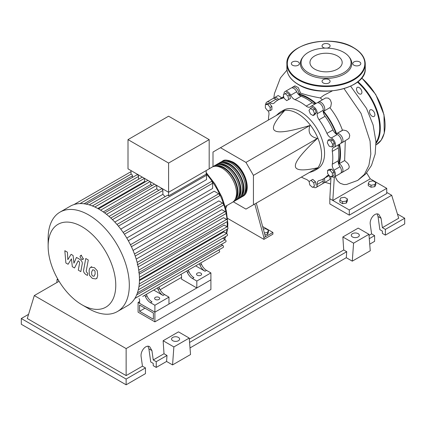 <?xml version="1.0" encoding="UTF-8"?>
<svg xmlns="http://www.w3.org/2000/svg" width="426" height="426" viewBox="0 0 426 426"><rect width="100%" height="100%" fill="white"/><g stroke="black" fill="none" stroke-linecap="round" stroke-linejoin="round"><path stroke-width="0.64" d="M139.584 311.289L139.584 305.064L153.392 313.035L153.392 319.26L139.584 311.289L144.978 308.174M138.088 312.151L138.088 302.465L154.894 312.167L154.894 321.854L138.088 312.151M181.551 277.374L160.133 289.739M139.616 301.587L138.088 302.465M154.894 321.854L210.902 289.515L210.902 279.829L154.894 312.167L139.616 303.349L139.616 299.888L139.046 298.551M338.537 163.69A45.081 26.029 -120 0 0 339.98 153.578A45.081 26.029 -120 0 0 339.091 144.435M336.183 133.966A45.081 26.029 -120 0 0 323.185 111.452M315.57 103.699A45.081 26.029 -120 0 0 298.621 94.556M309.132 172.621L312.444 171.518A33.888 19.564 -120 0 0 314.564 170.57A33.888 19.564 -120 0 0 321.582 155.059A33.888 19.564 -120 0 0 306.789 120.957A33.888 19.564 -120 0 0 280.675 111.878A33.888 19.564 -120 0 0 278.796 113.236L276.181 115.552M280.675 111.878L283.668 110.148A33.888 19.564 60 0 1 309.782 119.227A33.888 19.564 60 0 1 324.575 153.328A33.888 19.564 60 0 1 317.556 168.845L314.564 170.57M233.31 201.802L245.951 209.102L253.438 204.778L253.438 175.379L245.951 162.407L309.926 125.473C307.663 132.545 310.155 136.868 317.413 138.439C302.54 152.348 295.191 161.486 295.372 165.868C295.191 170.453 302.54 171.114 317.413 167.839L309.926 172.163M263.327 229.055L265.68 228.693L268.449 230.29L267.437 232.468L264.381 232.942M267.437 232.468L267.437 234.476L268.449 232.292L268.449 230.29M267.437 234.476L264.903 234.87M254.801 203.99L263.918 237.633L272.906 232.447L262.64 226.52M263.918 237.633L263.918 239.364L272.906 234.178L272.906 232.447M225.801 208.41L226.951 205.502M263.918 239.364L227.59 218.389M265.419 236.771L256.298 203.122M253.438 175.379L317.413 138.439M253.438 204.778L317.413 167.839M245.951 162.407L220.487 147.71L213 152.034L213 166.625M220.487 147.71L284.467 110.771C274.195 122.017 271.09 128.711 275.153 130.846C278.854 133.194 290.447 131.4 309.926 125.473M332.658 144.297L331.945 146.97L329.271 146.251L327.312 142.864L328.031 140.191L330.704 140.905L332.658 144.297L334.399 143.29L333.68 145.964L331.945 146.97M330.704 140.905L332.44 139.904L329.767 139.19L328.031 140.191M332.44 139.904L334.399 143.29M313.147 110.046L314.532 113.609L313.147 115.579L310.378 113.982L308.994 110.414L310.378 108.449L313.147 110.046L314.883 109.04L316.268 112.608L314.532 113.609M316.268 112.608L314.883 114.578L313.147 115.579M314.883 109.04L312.114 107.443L310.378 108.449M285.271 93.635L287.944 96.004L288.663 99.503L286.703 100.632L284.03 98.262L283.317 94.764L287.012 92.628L289.68 94.998L287.944 96.004M289.68 94.998L290.399 98.502L288.663 99.503M290.399 98.502L288.445 99.631M265.366 104.674L267.762 104.461L270.159 107.443L270.159 110.638L267.762 110.851L265.366 107.869L265.366 104.674L267.107 103.672L269.504 103.459L267.762 104.461M269.504 103.459L271.9 106.436L270.159 107.443M271.9 106.436L271.9 109.631L270.159 110.638M312.476 187.36L309.808 184.99L309.09 181.492L311.044 180.363L313.717 182.733L314.436 186.231L312.476 187.36M313.717 182.733L315.458 181.732L312.785 179.362L311.044 180.363M315.458 181.732L316.172 185.23M332.381 176.321L329.985 176.534L327.589 173.552L327.589 170.357L329.985 170.144L332.381 173.126L332.381 176.321L334.122 175.32L334.122 172.125L332.381 173.126M329.985 170.144L331.726 169.143L329.33 169.356L327.589 170.357M331.726 169.143L334.122 172.125M309.1 181.54A6.353 3.669 -120 0 0 306.182 179.303A45.507 26.274 60 0 1 301.395 177.088M283.998 94.37A5.293 3.057 60 0 1 285.079 91.542A5.293 3.057 60 0 1 290.697 95.222A6.353 3.669 -120 0 0 295.048 99.684A45.507 26.274 60 0 1 306.182 106.117A6.353 3.669 -120 0 0 310.133 106.958A6.353 3.669 -120 0 0 310.527 106.665A5.293 3.057 60 0 1 310.852 106.425A5.293 3.057 60 0 1 315.16 108.092A5.293 3.057 60 0 1 317.21 113.721A6.353 3.669 -120 0 0 319.085 119.738A45.507 26.274 60 0 1 326.96 133.375A6.353 3.669 -120 0 0 331.231 138.008A5.293 3.057 60 0 1 335.081 142.598A5.293 3.057 60 0 1 334.373 147.162A5.293 3.057 60 0 1 334 147.321A6.353 3.669 -120 0 0 333.553 147.518A6.353 3.669 -120 0 0 332.307 151.363L338.297 147.902A6.353 3.669 60 0 1 339.027 144.473M332.307 151.363A45.507 26.274 60 0 1 332.307 164.223A6.353 3.669 -120 0 0 334 170.219A5.293 3.057 60 0 1 334.373 176.923A5.293 3.057 60 0 1 331.337 176.417M338.297 147.902A45.507 26.274 60 0 1 338.297 160.762L332.307 164.223M334 170.219L339.991 166.758A6.353 3.669 60 0 1 338.297 160.762M319.085 119.738L325.075 116.277A6.353 3.669 60 0 1 323.201 110.265L317.21 113.721M325.075 116.277A45.507 26.274 60 0 1 332.951 129.914L326.96 133.375M331.231 138.008L337.222 134.547A6.353 3.669 60 0 1 332.951 129.914M295.048 99.684L301.038 96.228A6.353 3.669 60 0 1 296.688 91.76L290.697 95.222M301.038 96.228A45.507 26.274 60 0 1 312.173 102.655L306.182 106.117M315.506 103.736A6.353 3.669 60 0 1 312.173 102.655M277.837 100.099A6.353 3.669 60 0 1 275.984 99.194L269.993 102.65A6.353 3.669 -120 0 0 273.764 103.353A6.353 3.669 -120 0 0 274.264 102.954A45.507 26.274 60 0 1 277.858 100.083A45.507 26.274 60 0 1 282.14 98.406A6.353 3.669 -120 0 0 282.736 98.172A6.353 3.669 -120 0 0 283.759 96.936M268.444 120.02A45.507 26.274 60 0 1 268.923 114.77A6.353 3.669 -120 0 0 268.321 110.803M329.048 175.368A6.353 3.669 -120 0 0 327.461 175.634A6.353 3.669 -120 0 0 326.96 176.034A45.507 26.274 60 0 1 323.366 178.904A45.507 26.274 60 0 1 319.085 180.581A6.353 3.669 -120 0 0 318.488 180.816A6.353 3.669 -120 0 0 317.21 184.431A5.293 3.057 60 0 1 316.145 187.445A5.293 3.057 60 0 1 313.158 186.971M317.21 184.431L323.201 180.975A6.353 3.669 60 0 1 323.345 178.915M265.76 104.45A5.293 3.057 60 0 1 266.852 102.064L272.842 98.608A5.293 3.057 60 0 1 275.984 99.194M285.079 91.542L291.07 88.086A5.293 3.057 60 0 1 296.688 91.76M310.852 106.425L316.843 102.964A5.293 3.057 60 0 1 321.151 104.631A5.293 3.057 60 0 1 323.201 110.265M337.222 134.547A5.293 3.057 60 0 1 341.072 139.142A5.293 3.057 60 0 1 340.363 143.706L334.373 147.162M339.991 166.758A5.293 3.057 60 0 1 340.363 173.462L334.373 176.923M323.201 180.975A5.293 3.057 60 0 1 322.136 183.984L316.145 187.445M266.852 102.064A5.293 3.057 60 0 1 269.993 102.65M221.733 161.624A20.331 11.742 60 0 1 222.452 161.14A20.331 11.742 60 0 1 232.617 162.146A20.331 11.742 60 0 1 245.903 180.065A20.331 11.742 60 0 1 242.788 196.359A20.331 11.742 60 0 1 242.011 196.743M225.274 206.466L232.303 202.414A20.331 11.742 -120 0 0 235.418 186.119A20.331 11.742 -120 0 0 222.138 168.201A20.331 11.742 -120 0 0 211.967 167.194L209.182 168.802M225.168 161.065A19.484 11.252 60 0 1 232.617 162.839A19.484 11.252 60 0 1 244.716 178.111A19.484 11.252 60 0 1 244.204 194.048M212.744 166.811A20.331 11.742 60 0 1 213.469 166.332A20.331 11.742 60 0 1 223.634 167.338A20.331 11.742 60 0 1 236.915 185.257A20.331 11.742 60 0 1 233.799 201.546A20.331 11.742 60 0 1 233.022 201.929M233.799 201.546L235.296 200.683A20.331 11.742 -120 0 0 238.416 184.389A20.331 11.742 -120 0 0 225.13 166.47A20.331 11.742 -120 0 0 214.965 165.464L213.469 166.332M215.742 165.08A20.331 11.742 60 0 1 216.461 164.601A20.331 11.742 60 0 1 226.627 165.607A20.331 11.742 60 0 1 239.913 183.526A20.331 11.742 60 0 1 236.797 199.821A20.331 11.742 60 0 1 236.02 200.204M236.797 199.821L238.294 198.953A20.331 11.742 -120 0 0 241.409 182.658A20.331 11.742 -120 0 0 228.128 164.745A20.331 11.742 -120 0 0 217.958 163.733L216.461 164.601M218.735 163.35A20.331 11.742 60 0 1 219.459 162.87A20.331 11.742 60 0 1 229.625 163.877A20.331 11.742 60 0 1 242.905 181.795A20.331 11.742 60 0 1 239.79 198.09A20.331 11.742 60 0 1 239.013 198.473M239.79 198.09L241.286 197.222A20.331 11.742 -120 0 0 244.407 180.933A20.331 11.742 -120 0 0 231.121 163.014A20.331 11.742 -120 0 0 220.956 162.008L219.459 162.87M222.17 162.796A19.484 11.252 60 0 1 229.625 164.569A19.484 11.252 60 0 1 241.718 179.841A19.484 11.252 60 0 1 241.212 195.779M219.177 164.527A19.484 11.252 60 0 1 226.627 166.3A19.484 11.252 60 0 1 238.725 181.572A19.484 11.252 60 0 1 238.214 197.51M216.179 166.252A19.484 11.252 60 0 1 223.634 168.03A19.484 11.252 60 0 1 235.727 183.297A19.484 11.252 60 0 1 235.221 199.235M155.341 299.457A2.54 1.47 180 0 1 154.595 298.418A2.54 1.47 180 0 1 156.166 297.066A2.54 1.47 180 0 1 158.935 297.385A2.54 1.47 180 0 1 159.681 298.418A2.54 1.47 180 0 1 158.11 299.776A2.54 1.47 180 0 1 155.341 299.457M197.275 275.249A2.54 1.47 180 0 1 196.53 274.211A2.54 1.47 180 0 1 198.101 272.853A2.54 1.47 180 0 1 200.87 273.173A2.54 1.47 180 0 1 201.615 274.211A2.54 1.47 180 0 1 200.044 275.563A2.54 1.47 180 0 1 197.275 275.249M88.725 308.69A57.398 33.137 -120 0 0 88.725 308.696L81.957 304.782A47.824 27.61 -120 0 0 81.957 304.787A47.824 27.61 -120 0 0 115.771 285.26A47.824 27.61 -120 0 0 81.957 226.685A47.824 27.61 -120 0 0 48.138 246.212A47.824 27.61 -120 0 0 81.957 304.782L88.725 308.696A57.398 33.137 -120 0 0 117.422 311.534A57.398 33.137 -120 0 0 126.224 265.542A57.398 33.137 -120 0 0 88.725 214.96A57.398 33.137 -120 0 0 60.023 212.121A57.398 33.137 -120 0 0 48.138 238.395L48.138 246.212M117.422 311.534L127.576 305.671A57.398 33.137 -120 0 0 130.926 303.221A57.398 33.137 -120 0 0 134.914 298.333A57.398 33.137 -120 0 0 137.507 292.646A57.398 33.137 -120 0 0 138.982 286.309A57.398 33.137 -120 0 0 139.467 279.397A57.398 33.137 -120 0 0 138.982 271.932A57.398 33.137 -120 0 0 137.507 263.891A57.398 33.137 -120 0 0 134.914 255.201A57.398 33.137 -120 0 0 130.926 245.711A57.398 33.137 -120 0 0 123.78 233.336A57.398 33.137 -120 0 0 117.555 225.141A57.398 33.137 -120 0 0 111.33 218.549A57.398 33.137 -120 0 0 105.105 213.25A57.398 33.137 -120 0 0 98.88 209.102A57.398 33.137 -120 0 0 92.655 206.062A57.398 33.137 -120 0 0 86.425 204.171A57.398 33.137 -120 0 0 80.2 203.575A57.398 33.137 -120 0 0 73.975 204.581A57.398 33.137 -120 0 0 70.178 206.259L60.023 212.121M118.391 226.137L206.551 175.24L206.551 179.591L120.76 229.124M123.151 232.415L211.104 181.636A1.273 0.735 -120 0 1 212.084 181.977A1.273 0.735 -120 0 1 212.643 183.255L212.643 188.462L126.778 238.033M128.354 240.77L214.219 191.194L218.73 193.798A1.273 0.735 60 0 1 219.56 194.922A1.273 0.735 60 0 1 219.363 195.939L131.41 246.718M133.061 250.435L218.857 200.902L222.628 203.08A1.273 0.735 60 0 1 223.458 204.198A1.273 0.735 60 0 1 223.261 205.22L135.212 256.053M136.198 259.093L221.834 209.651L225.162 211.573A1.273 0.735 60 0 1 225.993 212.696A1.273 0.735 60 0 1 225.801 213.714L137.289 264.812M138.184 266.974L223.565 217.681L226.611 219.438A1.273 0.735 60 0 1 227.436 220.556A1.273 0.735 60 0 1 227.244 221.579L138.732 272.677M139.222 274.163L224.22 225.088L227.079 226.738A1.273 0.735 -120 0 1 227.91 227.857A1.273 0.735 -120 0 1 227.713 228.879L139.462 279.829M139.451 280.649L223.863 231.914L226.611 233.496A1.273 0.735 -120 0 1 227.436 234.619A1.273 0.735 -120 0 1 227.244 235.637L138.94 286.618M168.595 163.057L128.008 139.621L128.008 168.85L168.595 192.28L209.182 168.85L209.182 139.621L168.595 163.057L168.595 195.896A1.273 0.735 -120 0 0 167.429 195.321L116.969 224.454M128.008 139.621L168.595 116.191L209.182 139.621M132.433 177.445L132.433 175.853A1.273 0.735 -120 0 0 131.943 174.644A1.273 0.735 -120 0 0 131.006 174.191L131.006 170.581M138.519 179.293L138.519 176.439A1.273 0.735 -120 0 0 137.965 175.161A1.273 0.735 -120 0 0 136.986 174.82L86.068 204.219M145.42 181.801A52.105 30.081 -120 0 0 144.611 181.455L144.611 178.435M152.162 185.475A52.105 30.081 -120 0 0 150.697 184.554L150.697 181.95M158.685 190.411A52.105 30.081 -120 0 0 156.784 188.83L156.784 185.464M165.08 196.679A52.105 30.081 -120 0 0 162.876 194.341L162.876 190.497A1.273 0.735 -120 0 0 162.317 189.219A1.273 0.735 -120 0 0 161.337 188.878L110.803 218.053M206.551 175.24A1.273 0.735 -120 0 0 206.184 174.191L168.595 195.896M206.184 174.191L206.184 170.581M162.876 194.341L114.828 222.079M156.784 188.83L108.997 216.419M150.697 184.554L103.294 211.924M144.611 181.455L97.788 208.484M145.479 296.677A8.472 4.894 -120 0 0 150.5 302.716L151.997 301.853A8.472 4.894 60 0 1 146.981 295.814L145.479 296.677L144.851 295.197M155.325 289.147A1.273 0.735 -120 0 1 155.314 289.153L146.347 294.334L146.981 295.814M159.558 288.551L158.062 289.414A8.472 4.894 -120 0 0 163.078 295.452L164.574 294.59A8.472 4.894 60 0 1 159.558 288.551L158.93 287.071L184.671 272.209A1.273 0.735 -120 0 0 184.676 272.203M164.574 294.59L168.968 297.124L154.894 305.25L150.5 302.716M163.078 295.452L153.743 290.063M187.413 272.47A8.472 4.894 -120 0 0 192.435 278.503L193.931 277.64A8.472 4.894 60 0 1 188.915 271.602L187.413 272.47L186.785 270.984M197.259 264.94A1.273 0.735 -120 0 1 197.249 264.945L188.281 270.121L188.915 271.602M158.062 289.414L157.428 287.933M142.737 296.416A1.273 0.735 -120 0 0 142.742 296.411L219.363 252.176A1.273 0.735 -120 0 0 219.56 251.159A1.273 0.735 -120 0 0 218.73 250.041L218.708 250.025M201.493 264.338L199.996 265.206A8.472 4.894 -120 0 0 205.012 271.24L206.509 270.377A8.472 4.894 60 0 1 201.493 264.338L200.864 262.858L212.377 256.212A1.273 0.735 60 0 1 212.377 256.212M206.509 270.377L210.902 272.912L196.823 281.043L192.435 278.503M205.012 271.24L195.678 265.851M199.996 265.206L199.363 263.721M210.902 272.912L210.902 279.829L196.823 287.96L181.551 279.137L181.551 275.681L180.981 274.339M137.438 292.848L225.801 241.83A1.273 0.735 -120 0 0 225.993 240.812A1.273 0.735 -120 0 0 225.162 239.694L222.691 238.267M134.845 298.44L223.261 247.394A1.273 0.735 -120 0 0 223.458 246.377A1.273 0.735 -120 0 0 222.628 245.259L221.243 244.46M196.823 287.96L196.823 281.043M168.968 297.124L168.968 304.042L154.894 312.167L154.894 305.25M92.692 269.791L91.633 272.006L91.739 274.908L92.815 276.048L94.082 276.266L95.142 274.03L95.035 271.144L93.938 269.999L92.564 269.85M91.02 267.123C90.014 267.544 89.375 268.689 89.114 270.547L89.492 275.313L92.373 278.412L95.754 278.934C96.761 278.513 97.4 277.363 97.666 275.489L97.282 270.739L94.38 267.629L90.743 267.256L91.755 266.676M95.754 278.934L97.037 278.215M85.759 258.507L83.64 269.898C83.256 271.618 84.05 273.188 86.025 274.616L87.458 275.441L87.873 273.215L86.904 272.656L86.19 271.192L88.283 259.966L85.759 258.507M81.526 259.349L82.607 259.455L83.059 258.465L81.526 255.813L80.445 255.706L79.997 256.697L81.526 259.349M68.091 264.258L71.435 258.864L72.319 266.697L74.523 267.97L78.15 260.856L78.938 261.308L79.657 262.773L78.293 270.159L80.818 271.612L82.207 264.056C82.58 262.325 81.781 260.755 79.806 259.343L76.462 257.421L73.938 263.177L73.08 255.467L71.105 254.327L67.835 259.652L67.42 252.203L64.821 250.696L65.886 262.986L68.091 264.258M368.272 183.643L369.283 181.46L373.064 180.874L375.833 182.472L374.816 184.655L371.041 185.241L368.272 183.643L368.272 185.645L371.041 187.243L371.041 185.241M374.816 184.655L374.816 186.663L375.833 184.479L375.833 182.472M374.816 186.663L371.041 187.243M339.815 200.071L340.827 197.888L344.607 197.302L347.376 198.899L346.365 201.083L342.584 201.668L339.815 200.071L339.815 202.078L342.584 203.676L342.584 201.668M346.365 201.083L346.365 203.09L347.376 200.907L347.376 198.899M346.365 203.09L342.584 203.676M329.543 175.981L330.102 178.696L329.612 179.66L323.638 183.121A5.293 3.057 60 0 1 322.78 183.366M324.282 178.377A5.293 3.057 60 0 1 323.638 183.121M329.335 175.725A45.854 26.476 60 0 1 328.031 176.21M345.289 140.857L344.645 160.549L347.701 163.264L348.692 164.766L349.304 166.901L348.617 168.616L341.86 172.599A5.293 3.057 60 0 1 341.002 172.844M344.645 160.549L339.208 163.69A5.293 3.057 60 0 1 342.669 168.355A5.293 3.057 60 0 1 341.86 172.599M339.543 144.174A45.854 26.476 60 0 1 339.208 163.69M282.523 97.394A45.854 26.476 60 0 1 283.663 96.457M291.927 87.841A5.293 3.057 60 0 1 292.566 87.224A5.293 3.057 60 0 1 296.65 88.64A5.293 3.057 60 0 1 298.956 93.97L300.532 93.06C305.799 94.897 312.386 96.532 320.299 97.953L322.407 99.753M298.956 93.97A45.854 26.476 60 0 1 316.023 103.438M317.7 102.719A5.293 3.057 60 0 1 318.339 102.102A5.293 3.057 60 0 1 323.638 105.158A5.293 3.057 60 0 1 323.638 111.271L329.868 107.677C335.305 114.487 339.501 122.022 342.456 130.265L336.567 133.668A5.293 3.057 60 0 1 336.567 133.668A5.293 3.057 60 0 1 341.86 136.725A5.293 3.057 60 0 1 341.86 142.838A5.293 3.057 60 0 1 341.002 143.083M318.339 102.102L325.64 97.964L328.313 98.129L330.384 99.94L331.401 103.001L330.773 106.686L329.884 107.666L323.638 111.271A5.293 3.057 60 0 1 323.632 111.271A45.854 26.476 60 0 1 336.561 133.668L343.164 130.021L346.274 130.713L347.707 131.719L349.283 133.807L349.751 135.564L348.995 138.381L341.86 142.838M292.566 87.224L294.957 85.844L298.333 87.634L300.532 93.06M273.7 98.363A5.293 3.057 60 0 1 274.344 97.746L278.178 95.531L281.73 97.852M274.344 97.746A5.293 3.057 60 0 1 278.774 99.556M332.259 90.935L323.856 95.27L320.299 97.953M335.097 176.502L337.312 180.72L340.204 183.292L343.904 184.565L346.599 184.463M366.648 172.897L370.253 178.84L332.812 200.454L329.82 198.724L331.018 176.444M370.253 178.84L386.728 188.351L349.288 209.965L332.812 200.454L334.341 176.939M386.728 188.351L386.728 193.537L349.288 215.151L329.82 203.916L329.82 198.724M349.288 215.151L349.288 209.965M370.269 109.849L370.269 109.849A3.813 2.199 60 0 1 374.081 112.054A3.813 2.199 60 0 1 374.081 116.458L374.081 116.458A3.813 2.199 60 0 1 370.269 114.253A3.813 2.199 60 0 1 370.269 109.849M356.509 89.135A3.813 2.199 60 0 1 357.297 87.389A3.813 2.199 60 0 1 360.236 88.411A3.813 2.199 60 0 1 361.903 92.25A3.813 2.199 60 0 1 361.11 93.992A3.813 2.199 60 0 1 358.175 92.974A3.813 2.199 60 0 1 356.509 89.135M303.259 56.647L302.588 57.515A25.725 14.851 0 0 0 307.881 74.081A25.725 14.851 0 0 0 340.662 75.812A25.725 14.851 0 0 0 349.56 57.515L348.889 56.647A24.99 14.431 180 0 1 340.246 74.422A24.99 14.431 180 0 1 308.403 72.739A24.99 14.431 180 0 1 303.259 56.647A24.99 14.431 180 0 1 343.745 52.334A24.99 14.431 180 0 1 348.889 56.647M326.912 48.117A4.026 2.322 0 0 0 330.097 45.843A4.026 2.322 0 0 0 328.92 44.203A4.026 2.322 0 0 0 324.532 43.697A4.026 2.322 0 0 0 322.051 45.843A4.026 2.322 0 0 0 323.227 47.488A4.026 2.322 0 0 0 325.235 48.117M353.937 65.221A4.026 2.322 0 0 0 358.325 65.721A4.026 2.322 0 0 0 360.806 63.575A4.026 2.322 0 0 0 359.629 61.935A4.026 2.322 0 0 0 355.247 61.429A4.026 2.322 0 0 0 352.76 63.575A4.026 2.322 0 0 0 353.937 65.221M323.227 82.948A4.026 2.322 0 0 0 327.615 83.453A4.026 2.322 0 0 0 330.097 81.307A4.026 2.322 0 0 0 328.92 79.662A4.026 2.322 0 0 0 324.532 79.161A4.026 2.322 0 0 0 322.051 81.307A4.026 2.322 0 0 0 323.227 82.948M292.518 65.221A4.026 2.322 0 0 0 296.901 65.721A4.026 2.322 0 0 0 299.387 63.575A4.026 2.322 0 0 0 298.205 61.935A4.026 2.322 0 0 0 293.823 61.429A4.026 2.322 0 0 0 291.336 63.575A4.026 2.322 0 0 0 292.518 65.221M314.676 69.118A16.119 9.308 0 0 0 332.243 71.137A16.119 9.308 0 0 0 342.19 62.537A16.119 9.308 0 0 0 337.472 55.96A16.119 9.308 0 0 0 319.905 53.942A16.119 9.308 0 0 0 309.958 62.537A16.119 9.308 0 0 0 314.676 69.118M352.462 236.947A4.026 2.322 180 0 1 351.285 235.301A4.026 2.322 180 0 1 353.766 233.155A4.026 2.322 180 0 1 358.154 233.661A4.026 2.322 180 0 1 359.331 235.301A4.026 2.322 180 0 1 356.85 237.447A4.026 2.322 180 0 1 352.462 236.947M172.743 340.704A4.026 2.322 180 0 1 171.566 339.059A4.026 2.322 180 0 1 174.048 336.913A4.026 2.322 180 0 1 178.435 337.419A4.026 2.322 180 0 1 179.612 339.059A4.026 2.322 180 0 1 177.131 341.21A4.026 2.322 180 0 1 172.743 340.704M126.139 384.8L145.458 373.645L145.458 367.904L142.46 366.174L141.144 356.807C140.122 351.13 145.964 344.213 149.675 346.7L151.928 350.577L153.243 359.949L156.241 361.679L156.241 367.42L153.243 365.694L153.243 363.41L150.729 361.956L148.887 348.825L147.971 346.237M21.3 318.531L126.133 379.06L126.133 384.8L21.3 324.277L21.3 318.531L28.574 314.335M369.731 244.162L374.598 241.356L374.598 235.61L371.6 233.885L370.285 224.513C369.262 218.836 375.104 211.919 378.82 214.406L381.068 218.288L382.383 227.66L385.381 229.385L385.381 235.125L382.383 233.4L382.383 231.116L379.87 229.667L378.027 216.53L377.111 213.943M352.281 261.154L353.585 243.177L368.948 234.305L370.253 250.781L352.281 261.154L346.29 257.698L190.012 347.925M172.562 364.912L173.867 346.934L189.229 338.068L190.534 354.538L172.562 364.912L166.571 361.456L156.241 367.42M145.458 367.904L126.139 379.06M166.571 361.456L167.008 355.465L156.241 361.679M167.008 355.465L164.01 353.734L153.243 359.949M142.46 366.174L126.139 375.599L27.291 318.531L34.304 295.569L59.07 281.272M374.598 235.61L369.294 238.672M397.426 214.033L404.7 218.234L404.7 223.975L385.381 235.125M404.7 218.234L385.381 229.385M371.6 233.885L369.033 235.365M386.728 192.398L391.696 195.268L398.709 218.234L382.383 227.66M173.867 346.934L163.131 340.736L178.489 331.865L189.229 338.068M164.01 353.734L163.131 340.736M353.585 243.177L342.85 236.978L358.207 228.107L368.948 234.305M346.29 257.698L346.727 251.702L343.729 249.971L342.85 236.978M57.776 279.073L57.052 279.493L56.828 282.566M58.506 280.329L57.052 279.493M346.727 251.702L189.575 342.435M343.729 249.971L189.314 339.128M126.139 375.599L126.139 348.585L34.304 295.569M391.696 195.268L126.139 348.585M283.242 97.772L282.14 98.406M326.96 176.034L328.057 175.4M224.353 239.226A52.105 30.081 -120 0 0 225.349 236.728M226.307 233.326A52.105 30.081 -120 0 0 226.967 229.31M227.17 226.797A52.105 30.081 -120 0 0 227.228 224.406A52.105 30.081 -120 0 0 227.154 221.632M227.021 219.795A52.105 30.081 -120 0 0 226.062 213.117M225.95 212.569A52.105 30.081 -120 0 0 206.184 173.824M112.437 219.619L162.876 190.497M106.511 214.342L156.656 185.39M100.637 210.162L150.101 181.604M94.86 207.009L144.478 178.361M89.258 204.879L138.519 176.439M138.743 270.169L226.611 219.438M130.457 244.764L218.73 193.798M137.135 262.4L225.162 211.573M134.467 253.976L222.628 203.08M139.424 277.342L227.079 226.738M139.265 283.924L226.611 233.496M134.824 298.482L218.73 250.041M138.306 289.84L225.162 239.694M136.666 294.888L222.628 245.259M80.029 203.58L131.006 174.149M84.066 203.782L132.433 175.853M124.371 234.215L212.638 183.255M344.075 88.677L361.056 113.412L370.072 141.134L370.806 154.084L368.9 165.384L364.443 174.351L357.68 180.432L346.556 184.469M375.993 143.45A42.36 24.458 -120 0 0 380.29 128.082A42.36 24.458 -120 0 0 357.931 81.717M361.727 77.894L375.721 94.45L384.007 114.775L384.257 133.226L381.233 140.101L376.307 144.707A42.36 24.458 -120 0 0 385.083 125.313A42.36 24.458 -120 0 0 361.631 78.017M375.972 142.54A41.934 24.213 -120 0 0 379.688 128.082A41.934 24.213 -120 0 0 357.457 82.09M286.89 63.921C285.212 44.245 331.268 33.366 353.692 47.733C361.216 52.19 365.071 57.585 365.258 63.921A39.181 22.621 180 0 1 341.066 84.822A39.181 22.621 180 0 1 298.365 79.918A39.181 22.621 180 0 1 286.89 63.921L286.89 68.421A39.181 22.621 0 0 0 298.365 84.417A39.181 22.621 0 0 0 341.066 89.316A39.181 22.621 0 0 0 365.258 68.421C366.935 88.091 320.89 98.976 298.456 84.609C290.926 80.152 287.071 74.758 286.89 68.421M298.669 79.401A38.761 22.376 0 0 0 353.479 79.401A38.761 22.376 0 0 0 353.479 47.755A38.761 22.376 0 0 0 298.669 47.755A38.761 22.376 0 0 0 298.669 79.401M148.887 348.825L151.928 350.577M378.027 216.53L381.068 218.288M283.716 96.707L277.858 100.083M329.186 175.544L323.366 178.904M242.788 196.359C252.357 191.625 245.222 168.488 233.043 162.109C227.612 159.777 224.081 159.452 222.452 161.14M206.184 172.567L215.045 184.091L221.946 197.126L226.339 210.63L227.846 223.538L227.692 227.372M227.527 228.986L226.68 233.544M225.78 236.483L224.561 239.343M104.652 212.909L154.489 184.138M98.507 208.884L147.928 180.352M142.311 177.109L92.362 205.944M131.006 171.646L73.932 204.597M131.006 174.175L80.077 203.575M83.618 258.87L82.607 259.455M81.457 255.126L80.445 255.706M273.806 98.214L274.435 93.576L280.383 77.974L286.996 70.088M325.059 182.301L330.342 183.878M350.641 86.196L366.514 108.401L373.123 124.999L375.934 141.672L375.168 154.058L371.483 165.442L365.726 173.946L357.728 180.4M376.307 144.707L375.998 144.883M365.258 63.921L365.258 68.421"/></g></svg>
